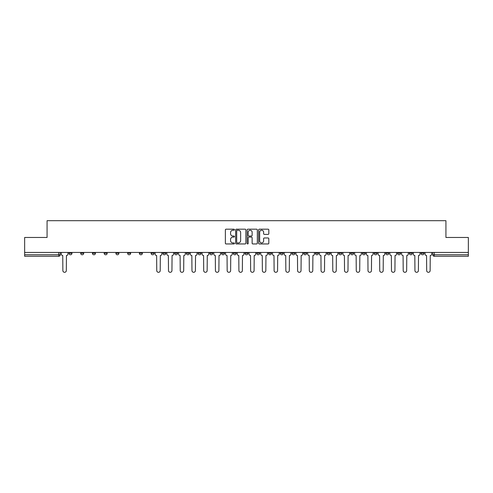 <?xml version="1.0" encoding="UTF-8"?>
<svg xmlns="http://www.w3.org/2000/svg" width="493" height="493" viewBox="0 0 493 493"><rect width="100%" height="100%" fill="white"/><g stroke="black" fill="none" stroke-linecap="round" stroke-linejoin="round"><path stroke-width="0.74" d="M234.465 229.701A0.518 0.518 0 0 0 233.947 229.183L226.102 229.183A0.739 0.739 0 0 0 225.363 229.923L225.363 243.215A0.739 0.739 0 0 0 226.102 243.955L233.947 243.955A0.518 0.518 0 0 0 234.465 243.437A0.518 0.518 0 0 0 233.947 242.92L232.93 242.92A2.36 2.36 0 0 1 230.57 240.559L230.57 239.45A2.36 2.36 0 0 1 232.93 237.084L233.947 237.084A0.518 0.518 0 0 0 234.465 236.572A0.518 0.518 0 0 0 233.947 236.055L232.93 236.055A2.36 2.36 0 0 1 230.57 233.688L230.57 232.585A2.36 2.36 0 0 1 232.93 230.219L233.947 230.219A0.518 0.518 0 0 0 234.465 229.701M397.561 252.441L397.561 253.273L400.569 253.273A1.504 1.504 0 0 1 399.065 254.776A1.504 1.504 0 0 1 397.561 253.273L397.561 252.441M385.822 253.273L385.822 252.441L385.822 253.273A1.504 1.504 0 0 0 387.325 254.776A1.504 1.504 0 0 1 385.822 253.273L388.835 253.273A1.504 1.504 0 0 1 387.325 254.776M362.355 252.441L362.355 253.273L365.362 253.273A1.504 1.504 0 0 1 363.859 254.776A1.504 1.504 0 0 1 362.355 253.273L362.355 252.441M350.615 253.273L350.615 252.441L350.615 253.273A1.504 1.504 0 0 0 352.119 254.776A1.504 1.504 0 0 1 350.615 253.273L353.629 253.273A1.504 1.504 0 0 1 352.119 254.776M338.882 253.273L338.882 252.441L338.882 253.273A1.504 1.504 0 0 0 340.386 254.776A1.504 1.504 0 0 1 338.882 253.273L341.889 253.273A1.504 1.504 0 0 1 340.386 254.776A1.504 1.504 0 0 0 341.889 253.273A1.504 1.504 0 0 1 340.386 254.776M303.676 253.273L303.676 252.441L303.676 253.273A1.504 1.504 0 0 0 305.179 254.776A1.504 1.504 0 0 1 303.676 253.273L306.683 253.273A1.504 1.504 0 0 1 305.179 254.776M291.936 252.441L291.936 253.273L294.95 253.273A1.504 1.504 0 0 1 293.44 254.776A1.504 1.504 0 0 1 291.936 253.273L291.936 252.441M280.203 252.441L280.203 253.273L283.21 253.273A1.504 1.504 0 0 1 281.706 254.776A1.504 1.504 0 0 1 280.203 253.273L280.203 252.441M268.469 252.441L268.469 253.273L271.477 253.273A1.504 1.504 0 0 1 269.973 254.776A1.504 1.504 0 0 1 268.469 253.273L268.469 252.441M256.73 253.273L256.73 252.441L256.73 253.273A1.504 1.504 0 0 0 258.233 254.776A1.504 1.504 0 0 1 256.73 253.273L259.743 253.273A1.504 1.504 0 0 1 258.233 254.776M233.257 252.441L233.257 253.273L236.27 253.273A1.504 1.504 0 0 1 234.767 254.776A1.504 1.504 0 0 1 233.257 253.273L233.257 252.441M221.523 253.273L221.523 252.441L221.523 253.273A1.504 1.504 0 0 0 223.027 254.776A1.504 1.504 0 0 1 221.523 253.273L224.531 253.273A1.504 1.504 0 0 1 223.027 254.776A1.504 1.504 0 0 0 224.531 253.273A1.504 1.504 0 0 1 223.027 254.776M151.111 252.441L151.111 253.273L154.118 253.273A1.504 1.504 0 0 1 152.614 254.776A1.504 1.504 0 0 1 151.111 253.273L151.111 252.441M139.371 252.441L139.371 253.273L142.385 253.273A1.504 1.504 0 0 1 140.881 254.776A1.504 1.504 0 0 1 139.371 253.273L139.371 252.441M127.638 252.441L127.638 253.273L130.645 253.273A1.504 1.504 0 0 1 129.141 254.776A1.504 1.504 0 0 1 127.638 253.273L127.638 252.441M104.165 252.441L104.165 253.273L107.178 253.273A1.504 1.504 0 0 1 105.675 254.776A1.504 1.504 0 0 1 104.165 253.273L104.165 252.441M92.431 252.441L92.431 253.273L95.439 253.273A1.504 1.504 0 0 1 93.935 254.776A1.504 1.504 0 0 1 92.431 253.273L92.431 252.441M268.081 234.391A0.739 0.739 0 0 0 268.821 233.651L268.821 229.923A0.739 0.739 0 0 0 268.081 229.183L259.367 229.183A0.739 0.739 0 0 0 258.628 229.923L258.628 243.215A0.739 0.739 0 0 0 259.367 243.955L268.081 243.955A0.739 0.739 0 0 0 268.821 243.215L268.821 238.711A0.739 0.739 0 0 0 268.081 237.971L264.353 237.971A0.739 0.739 0 0 0 263.613 238.711L263.613 240.948A1.978 1.978 0 0 1 261.635 242.92A1.978 1.978 0 0 1 259.663 240.948L259.663 232.197A1.978 1.978 0 0 1 261.635 230.219A1.978 1.978 0 0 1 263.613 232.197L263.613 233.651A0.739 0.739 0 0 0 264.353 234.391L268.081 234.391M24.65 252.441L24.65 237.472L47.069 237.472L47.069 220.698L445.931 220.698L445.931 237.472L468.35 237.472L468.35 252.441L24.65 252.441L24.65 254.776L60.232 254.776L60.232 252.441L60.232 254.776A1.504 1.504 0 0 1 58.729 256.28L24.65 256.28L24.65 254.776M245.853 229.923A0.739 0.739 0 0 0 245.113 229.183L236.4 229.183A0.739 0.739 0 0 0 235.666 229.923L235.666 243.215A0.739 0.739 0 0 0 236.4 243.955L245.113 243.955A0.739 0.739 0 0 0 245.853 243.215L245.853 229.923M247.887 229.183L256.6 229.183A0.739 0.739 0 0 1 257.334 229.923L257.334 243.215A0.739 0.739 0 0 1 256.6 243.955L252.866 243.955A0.739 0.739 0 0 1 252.133 243.215L252.133 237.823A0.739 0.739 0 0 0 251.393 237.084L248.916 237.084A0.739 0.739 0 0 0 248.182 237.823L248.182 243.437A0.518 0.518 0 0 1 247.665 243.955A0.518 0.518 0 0 1 247.147 243.437L247.147 229.923A0.739 0.739 0 0 1 247.887 229.183M432.768 252.441L432.768 254.776L468.35 254.776L468.35 256.28L434.271 256.28A1.504 1.504 0 0 1 432.768 254.776A1.504 1.504 0 0 0 434.271 256.28L434.271 252.441M468.35 252.441L468.35 254.776M424.042 252.441L424.042 253.273A1.504 1.504 0 0 1 422.538 254.776A1.504 1.504 0 0 1 421.028 253.273A1.504 1.504 0 0 0 422.538 254.776M421.028 252.441L421.028 253.273L424.042 253.273M412.302 252.441L412.302 253.273A1.504 1.504 0 0 1 410.798 254.776A1.504 1.504 0 0 1 409.295 253.273L412.302 253.273M409.295 252.441L409.295 253.273M400.569 252.441L400.569 253.273L400.569 252.441M388.835 252.441L388.835 253.273M377.096 252.441L377.096 253.273A1.504 1.504 0 0 1 375.592 254.776A1.504 1.504 0 0 1 374.088 253.273L377.096 253.273A1.504 1.504 0 0 1 375.592 254.776A1.504 1.504 0 0 0 377.096 253.273L377.096 252.441M374.088 252.441L374.088 253.273M365.362 252.441L365.362 253.273A1.504 1.504 0 0 1 363.859 254.776A1.504 1.504 0 0 0 365.362 253.273L365.362 252.441M353.629 252.441L353.629 253.273L353.629 252.441M341.889 252.441L341.889 253.273M330.156 252.441L330.156 253.273A1.504 1.504 0 0 1 328.652 254.776A1.504 1.504 0 0 1 327.142 253.273L330.156 253.273A1.504 1.504 0 0 1 328.652 254.776A1.504 1.504 0 0 0 330.156 253.273M327.142 252.441L327.142 253.273M318.416 252.441L318.416 253.273A1.504 1.504 0 0 1 316.913 254.776A1.504 1.504 0 0 1 315.409 253.273A1.504 1.504 0 0 0 316.913 254.776A1.504 1.504 0 0 0 318.416 253.273A1.504 1.504 0 0 1 316.913 254.776M315.409 252.441L315.409 253.273L318.416 253.273M306.683 252.441L306.683 253.273L306.683 252.441M294.95 252.441L294.95 253.273L294.95 252.441M283.21 252.441L283.21 253.273A1.504 1.504 0 0 1 281.706 254.776A1.504 1.504 0 0 0 283.21 253.273L283.21 252.441M271.477 252.441L271.477 253.273A1.504 1.504 0 0 1 269.973 254.776A1.504 1.504 0 0 0 271.477 253.273M259.743 252.441L259.743 253.273L259.743 252.441M248.004 252.441L248.004 253.273A1.504 1.504 0 0 1 246.5 254.776A1.504 1.504 0 0 1 244.996 253.273A1.504 1.504 0 0 0 246.5 254.776M244.996 252.441L244.996 253.273L248.004 253.273M236.27 252.441L236.27 253.273A1.504 1.504 0 0 1 234.767 254.776A1.504 1.504 0 0 0 236.27 253.273L236.27 252.441M224.531 252.441L224.531 253.273M212.797 252.441L212.797 253.273A1.504 1.504 0 0 1 211.294 254.776A1.504 1.504 0 0 1 209.79 253.273L212.797 253.273M209.79 252.441L209.79 253.273M201.064 252.441L201.064 253.273A1.504 1.504 0 0 1 199.56 254.776A1.504 1.504 0 0 1 198.05 253.273L201.064 253.273M198.05 252.441L198.05 253.273M189.324 252.441L189.324 253.273A1.504 1.504 0 0 1 187.821 254.776A1.504 1.504 0 0 1 186.317 253.273L189.324 253.273M186.317 252.441L186.317 253.273M177.591 252.441L177.591 253.273A1.504 1.504 0 0 1 176.087 254.776A1.504 1.504 0 0 1 174.584 253.273L177.591 253.273M174.584 252.441L174.584 253.273M165.858 252.441L165.858 253.273A1.504 1.504 0 0 1 164.348 254.776A1.504 1.504 0 0 1 162.844 253.273L165.858 253.273M162.844 252.441L162.844 253.273M154.118 252.441L154.118 253.273L154.118 252.441M142.385 252.441L142.385 253.273M130.645 252.441L130.645 253.273L130.645 252.441M118.912 252.441L118.912 253.273A1.504 1.504 0 0 1 117.408 254.776A1.504 1.504 0 0 1 115.904 253.273L118.912 253.273M115.904 252.441L115.904 253.273M107.178 252.441L107.178 253.273M95.439 252.441L95.439 253.273L95.439 252.441M83.705 252.441L83.705 253.273A1.504 1.504 0 0 1 82.202 254.776A1.504 1.504 0 0 1 80.698 253.273L83.705 253.273M80.698 252.441L80.698 253.273M68.958 252.441L68.958 253.273L71.972 253.273L71.972 252.441L71.972 253.273A1.504 1.504 0 0 1 70.462 254.776A1.504 1.504 0 0 1 68.958 253.273A1.504 1.504 0 0 0 70.462 254.776M58.729 256.28A1.504 1.504 0 0 0 60.232 254.776A1.504 1.504 0 0 1 58.729 256.28L58.729 252.441M237.213 230.219A0.518 0.518 0 0 0 236.695 230.736L236.695 242.402A0.518 0.518 0 0 0 237.213 242.92L238.285 242.92A2.36 2.36 0 0 0 240.646 240.559L240.646 232.585A2.36 2.36 0 0 0 238.285 230.219L237.213 230.219M252.133 232.234A1.978 1.978 0 0 0 250.154 230.256A1.978 1.978 0 0 0 248.182 232.234L248.182 235.315A0.739 0.739 0 0 0 248.916 236.055L251.393 236.055A0.739 0.739 0 0 0 252.133 235.315L252.133 232.234M61.249 252.441L61.249 254.024A1.504 1.504 0 0 0 62.753 255.528L62.864 270.571A1.732 1.732 0 0 0 64.595 272.302A1.732 1.732 0 0 0 66.327 270.571L66.438 255.528A1.504 1.504 0 0 0 67.942 254.024L67.942 252.441M155.135 252.441L155.135 254.024A1.504 1.504 0 0 0 156.638 255.528L156.749 270.571A1.732 1.732 0 0 0 158.481 272.302A1.732 1.732 0 0 0 160.213 270.571L160.324 255.528A1.504 1.504 0 0 0 161.827 254.024L161.827 252.441M166.868 252.441L166.868 254.024A1.504 1.504 0 0 0 168.372 255.528L168.489 270.571A1.732 1.732 0 0 0 170.221 272.302A1.732 1.732 0 0 0 171.946 270.571L172.063 255.528A1.504 1.504 0 0 0 173.567 254.024L173.567 252.441M178.608 252.441L178.608 254.024A1.504 1.504 0 0 0 180.111 255.528L180.222 270.571A1.732 1.732 0 0 0 181.954 272.302A1.732 1.732 0 0 0 183.686 270.571L183.797 255.528A1.504 1.504 0 0 0 185.3 254.024L185.3 252.441M190.341 252.441L190.341 254.024A1.504 1.504 0 0 0 191.845 255.528L191.962 270.571A1.732 1.732 0 0 0 193.687 272.302A1.732 1.732 0 0 0 195.419 270.571L195.53 255.528A1.504 1.504 0 0 0 197.04 254.024L197.04 252.441M202.075 252.441L202.075 254.024A1.504 1.504 0 0 0 203.584 255.528L203.695 270.571A1.732 1.732 0 0 0 205.427 272.302A1.732 1.732 0 0 0 207.152 270.571L207.27 255.528A1.504 1.504 0 0 0 208.773 254.024L208.773 252.441M213.814 252.441L213.814 254.024A1.504 1.504 0 0 0 215.318 255.528L215.429 270.571A1.732 1.732 0 0 0 217.16 272.302A1.732 1.732 0 0 0 218.892 270.571L219.003 255.528A1.504 1.504 0 0 0 220.507 254.024L220.507 252.441M225.547 252.441L225.547 254.024A1.504 1.504 0 0 0 227.051 255.528L227.168 270.571A1.732 1.732 0 0 0 228.894 272.302A1.732 1.732 0 0 0 230.625 270.571L230.742 255.528A1.504 1.504 0 0 0 232.246 254.024L232.246 252.441M237.287 252.441L237.287 254.024A1.504 1.504 0 0 0 238.791 255.528L238.902 270.571A1.732 1.732 0 0 0 240.633 272.302A1.732 1.732 0 0 0 242.365 270.571L242.476 255.528A1.504 1.504 0 0 0 243.98 254.024L243.98 252.441M249.02 252.441L249.02 254.024A1.504 1.504 0 0 0 250.524 255.528L250.635 270.571A1.732 1.732 0 0 0 252.367 272.302A1.732 1.732 0 0 0 254.098 270.571L254.209 255.528A1.504 1.504 0 0 0 255.713 254.024L255.713 252.441M260.754 252.441L260.754 254.024A1.504 1.504 0 0 0 262.258 255.528L262.375 270.571A1.732 1.732 0 0 0 264.106 272.302A1.732 1.732 0 0 0 265.832 270.571L265.949 255.528A1.504 1.504 0 0 0 267.452 254.024L267.452 252.441M272.493 252.441L272.493 254.024A1.504 1.504 0 0 0 273.997 255.528L274.108 270.571A1.732 1.732 0 0 0 275.84 272.302A1.732 1.732 0 0 0 277.571 270.571L277.682 255.528A1.504 1.504 0 0 0 279.186 254.024L279.186 252.441M284.227 252.441L284.227 254.024A1.504 1.504 0 0 0 285.73 255.528L285.848 270.571A1.732 1.732 0 0 0 287.573 272.302A1.732 1.732 0 0 0 289.305 270.571L289.416 255.528A1.504 1.504 0 0 0 290.925 254.024L290.925 252.441M295.96 252.441L295.96 254.024A1.504 1.504 0 0 0 297.47 255.528L297.581 270.571A1.732 1.732 0 0 0 299.313 272.302A1.732 1.732 0 0 0 301.038 270.571L301.155 255.528A1.504 1.504 0 0 0 302.659 254.024L302.659 252.441M307.7 252.441L307.7 254.024A1.504 1.504 0 0 0 309.203 255.528L309.314 270.571A1.732 1.732 0 0 0 311.046 272.302A1.732 1.732 0 0 0 312.778 270.571L312.889 255.528A1.504 1.504 0 0 0 314.392 254.024L314.392 252.441M319.433 252.441L319.433 254.024A1.504 1.504 0 0 0 320.937 255.528L321.054 270.571A1.732 1.732 0 0 0 322.779 272.302A1.732 1.732 0 0 0 324.511 270.571L324.628 255.528A1.504 1.504 0 0 0 326.132 254.024L326.132 252.441M331.173 252.441L331.173 254.024A1.504 1.504 0 0 0 332.676 255.528L332.787 270.571A1.732 1.732 0 0 0 334.519 272.302A1.732 1.732 0 0 0 336.251 270.571L336.362 255.528A1.504 1.504 0 0 0 337.865 254.024L337.865 252.441M342.906 252.441L342.906 254.024A1.504 1.504 0 0 0 344.41 255.528L344.521 270.571A1.732 1.732 0 0 0 346.252 272.302A1.732 1.732 0 0 0 347.984 270.571L348.095 255.528A1.504 1.504 0 0 0 349.599 254.024L349.599 252.441M354.64 252.441L354.64 254.024A1.504 1.504 0 0 0 356.143 255.528L356.26 270.571A1.732 1.732 0 0 0 357.992 272.302A1.732 1.732 0 0 0 359.717 270.571L359.835 255.528A1.504 1.504 0 0 0 361.338 254.024L361.338 252.441M366.379 252.441L366.379 254.024A1.504 1.504 0 0 0 367.883 255.528L367.994 270.571A1.732 1.732 0 0 0 369.725 272.302A1.732 1.732 0 0 0 371.457 270.571L371.568 255.528A1.504 1.504 0 0 0 373.072 254.024L373.072 252.441M378.113 252.441L378.113 254.024A1.504 1.504 0 0 0 379.616 255.528L379.733 270.571A1.732 1.732 0 0 0 381.459 272.302A1.732 1.732 0 0 0 383.19 270.571L383.301 255.528A1.504 1.504 0 0 0 384.811 254.024L384.811 252.441M389.846 252.441L389.846 254.024A1.504 1.504 0 0 0 391.356 255.528L391.467 270.571A1.732 1.732 0 0 0 393.198 272.302A1.732 1.732 0 0 0 394.924 270.571L395.041 255.528A1.504 1.504 0 0 0 396.545 254.024L396.545 252.441M401.585 252.441L401.585 254.024A1.504 1.504 0 0 0 403.089 255.528L403.2 270.571A1.732 1.732 0 0 0 404.932 272.302A1.732 1.732 0 0 0 406.663 270.571L406.774 255.528A1.504 1.504 0 0 0 408.278 254.024L408.278 252.441M413.319 252.441L413.319 254.024A1.504 1.504 0 0 0 414.823 255.528L414.94 270.571A1.732 1.732 0 0 0 416.665 272.302A1.732 1.732 0 0 0 418.397 270.571L418.514 255.528A1.504 1.504 0 0 0 420.018 254.024L420.018 252.441M425.058 252.441L425.058 254.024A1.504 1.504 0 0 0 426.562 255.528L426.673 270.571A1.732 1.732 0 0 0 428.405 272.302A1.732 1.732 0 0 0 430.136 270.571L430.247 255.528A1.504 1.504 0 0 0 431.751 254.024L431.751 252.441"/></g></svg>
